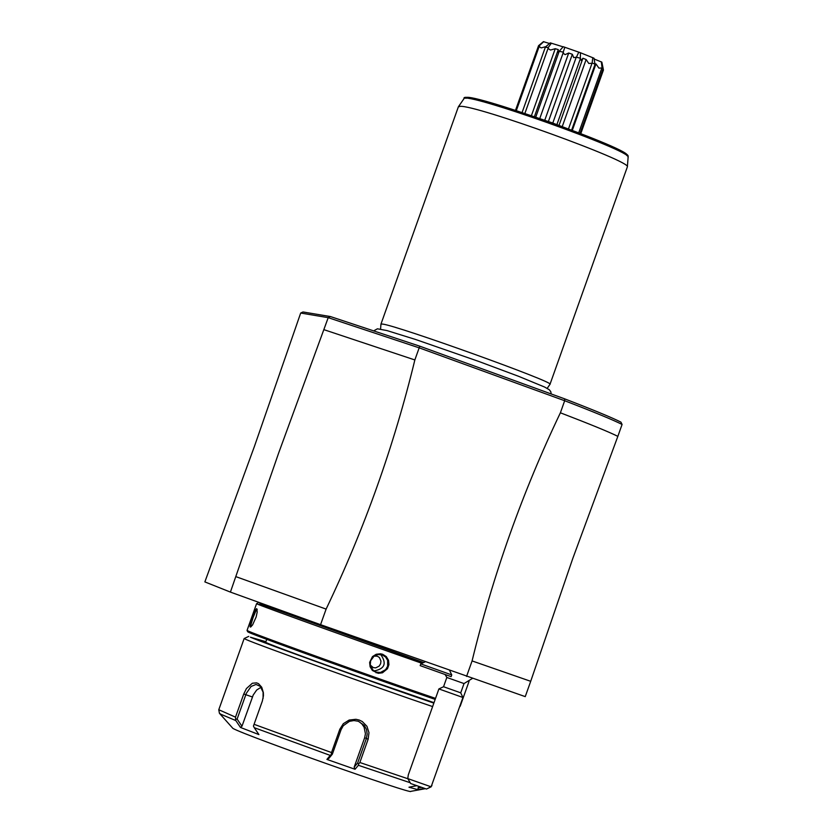 <?xml version="1.0" encoding="UTF-8"?>
<svg xmlns="http://www.w3.org/2000/svg" width="833" height="833" viewBox="0 0 833 833"><rect width="100%" height="100%" fill="white"/><g stroke="black" fill="none" stroke-linecap="round" stroke-linejoin="round"><path stroke-width="1.25" d="M466.563 676.438L472.082 660.923L530.704 681.311L525.248 696.627L320.559 624.677L230.408 592.096L204.866 581.903L254.544 446.071L300.692 313.031L328.202 317.665L330.42 316.55L419.822 346.195L419.166 347.84L564.68 400.735L564.524 398.799C593.492 409.971 612.307 417.75 620.939 422.133L622.074 424.455C613.369 420.03 594.241 412.127 564.68 400.725L560.39 412.793C589.962 424.143 609.121 431.994 617.847 436.357L622.084 424.455M530.704 681.311L572.823 558.381L617.847 436.357M323.933 329.67L414.855 359.95L419.166 347.84L328.212 317.665L278.732 452.798L230.408 592.096M320.559 624.677L326.109 609.1L235.916 576.655M414.855 359.95C393.936 446.061 364.354 529.111 326.109 609.1M472.082 660.923C493.032 574.916 522.458 492.199 560.39 412.793M419.822 346.195L564.524 398.799M300.692 313.041L303.014 311.969L330.43 316.55M380.566 329.014L380.962 324.089L382.618 324.079C397.508 325.641 556.09 382.68 550.009 384.284L547.198 388.355M380.962 324.089L458.358 106.843L460.191 106.353C475.903 104.864 632.278 161.508 627.353 166.881L550.009 384.284M515.512 110.3L538.555 45.68L539.399 45.659L539.701 47.002L541.211 47.898L545.844 46.638M580.82 133.54L603.425 70.055L602.124 63.443M603.425 70.055L602.342 70.67M578.748 132.739L602.009 67.619L603.009 68.795L580.06 133.249M601.79 68.025L598.917 68.108L595.97 63.902L572.344 130.281M594.918 63.881L595.97 63.902M568.523 128.844L592.148 62.933L594.97 64.151L594.647 65.62L571.709 130.052M594.939 64.651L571.657 130.031M591.857 63.308L588.775 63.454L586.13 59.518L562.275 126.522M552.789 123.055L576.249 57.185L580.351 58.216L581.236 60.434L582.923 58.237L586.13 59.518M582.923 58.237L559.037 125.325M580.372 58.727L556.923 124.554M576.249 57.185L573.687 57.623L572.344 54.28L548.416 121.493M535.775 117.068L559.203 51.302L563.212 52.115L563.702 53.635L565.149 54.624L568.71 53.01L572.344 54.28M568.71 53.01L544.782 120.202M563.233 52.625L539.794 118.453M559.203 51.302L557.839 52.26L558.329 49.616L555.257 48.689L531.433 115.579M522.114 112.455L545.323 47.252L548.218 47.523L548.749 49.012L550.53 50.042L555.257 48.689M548.187 48.002L524.905 113.382M539.295 46.107L516.335 110.56M549.541 43.493L543.408 41.66L538.555 45.68M594.137 59.008L601.853 62.152L603.123 68.327M559.526 50.917L563.223 46.71L580.455 52.75L594.012 58.216L594.97 64.151M545.605 46.846L550.269 42.879L563.098 46.846M601.364 61.84L602.009 67.619M592.773 57.675L592.148 62.933M580.351 58.216L580.455 52.75M578.8 52.135L576.592 56.811M563.212 52.115L564.847 47.242M548.218 47.523L551.415 43.17M539.399 45.659L543.782 41.65M423.664 662.537L277.233 609.902L277.483 609.194M423.424 662.651L259.677 603.81L277.379 609.475M422.008 663.328C361.949 642.285 268.611 608.725 258.313 604.466L256.616 603.686M435.534 698.387C382.93 680.519 260.021 636.35 248.755 631.279L247.047 630.425L256.564 603.696L257.949 603.05M256.793 608.715L257.199 612.088L256.137 617.014L252.576 624.927L250.671 626.999L250.004 626.655L250.952 621.324L255.2 610.35L256.366 608.798L257.23 609.631L255.762 611.141L253.086 617.576L251.056 624.344L251.16 626.583M382.67 654.28L386.304 656.602L388.532 660.298L388.938 664.63L387.48 668.732L382.472 672.804L378.182 673.314L372.393 670.492L370.102 666.764L369.633 662.412L372.476 656.591L376.193 654.269L380.535 653.79L382.67 654.28L382.285 654.915L385.585 657.018L387.637 660.361L387.637 666.244L385.617 669.67L380.473 672.47L376.172 672.085L372.851 669.982L370.279 664.682L370.643 660.736L374.173 656.019L377.849 654.53L382.285 654.915M435.17 699.387C383.576 681.894 260.604 637.714 249.4 632.653L247.703 631.789L247.078 630.477M434.003 702.677L368.79 680.228C307.7 658.518 273.318 645.908 265.654 642.389L266.737 639.348M265.894 641.722L250.4 637.203C261.5 642.274 384.69 686.538 433.847 703.104M244.215 638.526L245.86 639.421C257.085 644.596 379.973 688.797 432.608 706.582M218.777 709.737L235.5 717.151L235.801 720.566L221.047 714.339L219.423 713.287L218.777 709.737L244.152 638.547L248.734 636.381M235.5 717.151L243.746 693.993L246.433 688.558L252.337 683.247L256.554 682.852L258.532 683.685L261.729 687.215L263.363 692.66L263.436 695.753L262.343 701.084L254.065 724.314L331.513 752.563L339.822 729.239L343.331 723.69L349.162 720.045L355.92 719.295L359.242 720.056L362.282 721.534L366.926 726.293L368.988 732.696L368.144 739.204L359.846 762.507L407.858 778.751M219.652 713.548L232.938 728.427C246.412 736.039 414.365 795.421 410.846 791.35L425.236 788.705M424.351 788.424L417.906 789.684L408.961 787.216L416.573 785.727M410.2 782.728L358.367 765.288L355.045 769.275L326.911 759.415L330.222 755.406L254.252 727.688L258.928 734.591L240.466 727.448L235.801 720.566M240.466 727.448L241.966 726.241L237.103 719.066L235.52 719.15M237.103 719.066L246.329 693.316L251.077 686.465L256.012 684.455L260.188 686.319L263.093 692.108L263.072 698.491M254.252 727.688L253.43 726.064L254.065 724.314M331.513 752.563L331.295 754.479L330.222 755.406M326.911 759.415L328.92 758.342L332.357 754.157L331.295 754.479M332.357 754.157L341.082 729.656L343.29 725.71L349.454 721.336L353.931 720.555L358.346 721.253L364.385 725.533L366.51 729.521L367.176 734.04L366.343 738.538L357.628 763.028L354.16 767.193L364.646 737.746L365.437 733.738L364.083 727.136L361.793 723.815L358.617 721.357M358.367 765.288L358.627 764.069L357.628 763.028M358.627 764.069L359.846 762.507M417.906 789.684L418.562 786.435M421.227 787.372L418.01 787.997M355.045 769.275L354.16 767.193M241.966 726.241L253.222 694.993L256.679 690.026L261.021 687.267M380.743 654.519C386.939 663.443 384.711 668.93 374.038 670.971M370.331 665.067L373.288 667.608L375.745 667.868L379.171 666.098L380.608 663.766L380.962 661.058L379.421 657.539L377.349 656.185L374.048 656.102M472.363 678.458L464.012 683.57L446.842 677.458L443.552 686.725L438.897 688.933L408.295 774.898L407.774 778.595L431.14 786.831L462.929 697.492L438.897 688.933M451.746 674.928L420.79 663.901L420.176 665.629L451.132 676.656L451.746 674.938L449.601 670.419M443.552 686.725L460.722 692.837L462.929 697.502M407.774 778.595L410.7 783.541L426.486 789.038L431.13 786.831M628.134 157.229L628.134 157.166C632.705 151.106 464.252 91.13 463.96 98.71L463.929 98.752M626.832 155.615C636.631 151.169 461.17 88.683 465.949 98.325M250.264 627.03L251.181 626.593M431.536 785.717L457.057 713.996M428.62 788.028L431.942 785.644M243.746 693.993L252.399 696.961M339.822 729.239L341.082 729.656M368.144 739.204L364.646 737.746M376.068 672.825L376.172 672.085M551.196 393.947L550.811 391.729L549.28 389.719L544.584 387.033L518.501 376.277L478.902 361.491L415.552 339.468L386.897 330.555L377.422 328.806L374.079 330.639M627.353 166.881L628.134 157.166C625.843 155.511 643.409 157.198 551.769 122.69C456.026 89.995 464.502 97.961 463.96 98.71L458.421 106.728M557.912 50.626L534.422 116.599M469.052 681.352L460.17 706.311M374.933 671.533L376.568 672.21M445.155 674.626L446.852 677.458M425.246 661.787L420.78 663.901M464.023 683.581L460.722 692.837"/></g></svg>
